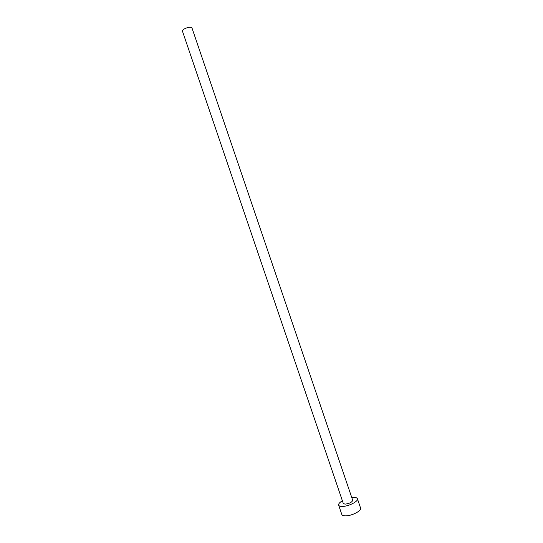 <?xml version="1.0" encoding="UTF-8"?>
<svg xmlns="http://www.w3.org/2000/svg" width="543" height="543" viewBox="0 0 543 543"><rect width="100%" height="100%" fill="white"/><g stroke="black" fill="none" stroke-linecap="round" stroke-linejoin="round"><path stroke-width="0.81" d="M182.387 30.971L183.419 29.431C187.335 27.252 190.165 26.682 191.896 27.734L352.706 500.307C352.013 502.268 349.475 503.551 345.07 504.155L343.312 503.504L182.387 30.971M342.389 500.795C339.606 502.445 338.35 503.89 338.628 505.133C338.954 505.981 340.122 506.415 342.11 506.436C348.226 506.612 358.74 501.291 357.416 498.739C357.063 497.863 355.855 497.429 353.792 497.436L351.783 497.598M338.628 505.133L341.805 514.465C342.151 515.341 343.319 515.809 345.321 515.85C351.457 516.101 361.95 510.725 360.586 508.072L357.416 498.739"/></g></svg>

